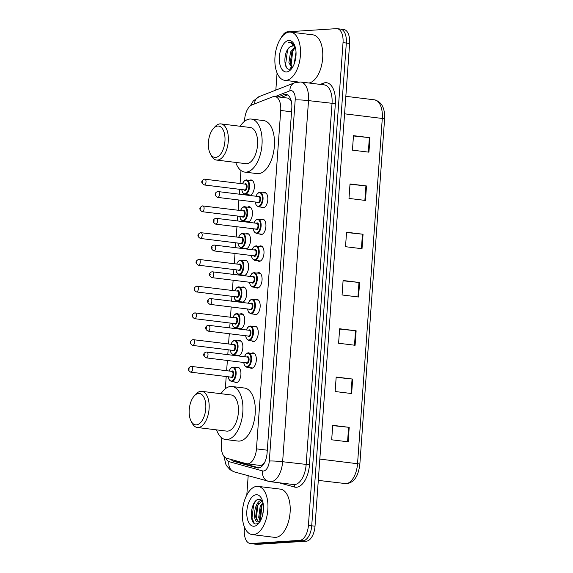<?xml version="1.0" encoding="UTF-8"?>
<svg xmlns="http://www.w3.org/2000/svg" width="573" height="573" viewBox="0 0 573 573"><rect width="100%" height="100%" fill="white"/><g stroke="black" fill="none" stroke-linecap="round" stroke-linejoin="round"><path stroke-width="0.86" d="M236.334 367.501A7.771 4.025 97 0 1 237.394 367.178A7.771 4.025 97 0 1 237.788 367.186A7.771 4.025 97 0 1 240.875 375.014A7.771 4.025 97 0 1 236.284 382.621A7.771 4.025 97 0 1 235.89 382.614A7.771 4.025 97 0 1 234.558 381.962M238.253 340.756A7.771 4.025 97 0 1 239.306 340.434A7.771 4.025 97 0 1 239.7 340.441A7.771 4.025 97 0 1 242.794 348.269A7.771 4.025 97 0 1 238.203 355.876A7.771 4.025 97 0 1 237.809 355.869A7.771 4.025 97 0 1 236.477 355.217M240.173 314.011A7.771 4.025 97 0 1 241.226 313.689A7.771 4.025 97 0 1 241.62 313.696A7.771 4.025 97 0 1 244.707 321.525A7.771 4.025 97 0 1 240.116 329.131A7.771 4.025 97 0 1 239.722 329.124A7.771 4.025 97 0 1 238.389 328.472M242.085 287.266A7.771 4.025 97 0 1 243.145 286.944A7.771 4.025 97 0 1 243.539 286.951A7.771 4.025 97 0 1 246.626 294.78A7.771 4.025 97 0 1 242.035 302.386A7.771 4.025 97 0 1 241.641 302.379A7.771 4.025 97 0 1 240.309 301.727M244.005 260.522A7.771 4.025 97 0 1 245.058 260.199A7.771 4.025 97 0 1 245.452 260.206A7.771 4.025 97 0 1 248.546 268.035A7.771 4.025 97 0 1 243.955 275.642A7.771 4.025 97 0 1 243.561 275.634A7.771 4.025 97 0 1 242.229 274.983M245.924 233.777A7.771 4.025 97 0 1 246.977 233.455A7.771 4.025 97 0 1 247.371 233.462A7.771 4.025 97 0 1 250.458 241.29A7.771 4.025 97 0 1 245.867 248.897A7.771 4.025 97 0 1 245.473 248.89A7.771 4.025 97 0 1 244.141 248.238M247.837 207.032A7.771 4.025 97 0 1 248.897 206.71A7.771 4.025 97 0 1 249.291 206.717A7.771 4.025 97 0 1 252.378 214.546A7.771 4.025 97 0 1 247.787 222.152A7.771 4.025 97 0 1 247.393 222.145A7.771 4.025 97 0 1 246.061 221.493M249.756 180.287A7.771 4.025 97 0 1 250.809 179.965A7.771 4.025 97 0 1 251.203 179.972A7.771 4.025 97 0 1 254.297 187.801A7.771 4.025 97 0 1 249.706 195.407A7.771 4.025 97 0 1 249.305 195.4A7.771 4.025 97 0 1 247.98 194.748M263.243 192.721A7.771 4.025 97 0 1 264.296 192.399A7.771 4.025 97 0 1 264.69 192.406A7.771 4.025 97 0 1 267.777 200.235A7.771 4.025 97 0 1 263.186 207.849A7.771 4.025 97 0 1 262.792 207.834A7.771 4.025 97 0 1 261.467 207.182M261.324 219.466A7.771 4.025 97 0 1 262.377 219.144A7.771 4.025 97 0 1 262.771 219.151A7.771 4.025 97 0 1 265.865 226.98A7.771 4.025 97 0 1 261.274 234.593A7.771 4.025 97 0 1 260.88 234.579A7.771 4.025 97 0 1 259.548 233.927M255.572 299.7A7.771 4.025 97 0 1 256.625 299.378A7.771 4.025 97 0 1 257.026 299.385A7.771 4.025 97 0 1 260.113 307.214A7.771 4.025 97 0 1 255.522 314.828A7.771 4.025 97 0 1 255.128 314.813A7.771 4.025 97 0 1 253.796 314.162M251.74 353.19A7.771 4.025 97 0 1 252.793 352.868A7.771 4.025 97 0 1 253.187 352.875A7.771 4.025 97 0 1 256.274 360.704A7.771 4.025 97 0 1 251.69 368.317A7.771 4.025 97 0 1 251.289 368.303A7.771 4.025 97 0 1 249.964 367.651M253.653 326.445A7.771 4.025 97 0 1 254.713 326.123A7.771 4.025 97 0 1 255.107 326.13A7.771 4.025 97 0 1 258.194 333.959A7.771 4.025 97 0 1 253.603 341.572A7.771 4.025 97 0 1 253.209 341.558A7.771 4.025 97 0 1 251.876 340.906M257.492 272.956A7.771 4.025 97 0 1 258.545 272.633A7.771 4.025 97 0 1 258.939 272.641A7.771 4.025 97 0 1 262.026 280.469A7.771 4.025 97 0 1 257.442 288.083A7.771 4.025 97 0 1 257.041 288.069A7.771 4.025 97 0 1 255.716 287.417M259.404 246.211A7.771 4.025 97 0 1 260.464 245.889A7.771 4.025 97 0 1 260.858 245.896A7.771 4.025 97 0 1 263.945 253.724A7.771 4.025 97 0 1 259.354 261.338A7.771 4.025 97 0 1 258.96 261.324A7.771 4.025 97 0 1 257.628 260.672M259.891 465.355L261.123 465.484L264.397 463.056M221.808 437.965L221.35 444.369A14.569 7.549 -83 0 0 226.636 458.221L246.49 463.707A14.569 7.549 -83 0 0 247.063 463.822A14.569 7.549 -83 0 0 247.801 463.844A14.569 7.549 -83 0 0 256.468 448.867L280.727 110.467A14.569 7.549 -83 0 0 274.875 96.5A14.569 7.549 -83 0 0 272.791 96.787L251.962 104.916A14.569 7.549 -83 0 0 244.635 119.592L244.506 121.318M291.356 101.4L290.432 99.838L288.09 98.126L274.875 96.5M240.982 170.518L240.051 183.496M239.636 189.319L239.285 194.183M238.869 199.998L238.132 210.241M237.716 216.064L237.372 220.927M236.95 226.743L236.219 236.986M235.804 242.809L235.453 247.672M235.037 253.488L234.3 263.73M233.884 269.554L233.533 274.417M233.118 280.233L232.387 290.475M231.965 296.298L231.621 301.162M231.198 306.978L230.468 317.22M230.052 323.043L229.701 327.906M229.286 333.722L228.548 343.965M228.133 349.788L227.782 354.651M227.366 360.467L226.636 370.71M226.213 376.533L225.339 388.766M231.098 459.453A14.569 7.549 -83 0 0 233.784 461.401L257.119 467.855A14.569 7.549 -83 0 0 257.685 467.969A14.569 7.549 -83 0 0 258.43 467.991A14.569 7.549 -83 0 0 267.097 453.014L291.8 108.326A14.569 7.549 -83 0 0 285.948 94.359A14.569 7.549 -83 0 0 283.871 94.645L278.091 96.901M281.214 37.725A14.569 7.549 97 0 1 287.603 31.816L336.43 28.65A14.569 7.549 97 0 1 337.175 28.671A14.569 7.549 97 0 1 343.026 42.638L308.417 525.398A14.569 7.549 97 0 1 299.751 540.375L250.924 543.541A14.569 7.549 97 0 1 250.186 543.519A14.569 7.549 97 0 1 244.334 529.552L244.499 527.203M246.805 495.015L248.188 475.748M275.835 90.111L277.067 72.929M339.732 29.058A14.569 7.549 97 0 1 340.469 29.08L343.771 29.481A14.569 7.549 97 0 1 349.623 43.448L315.014 526.207A14.569 7.549 97 0 1 306.347 541.184L257.521 544.35L254.226 543.942A14.569 7.549 97 0 1 253.481 543.92A14.569 7.549 97 0 0 254.226 543.942L303.053 540.776L254.226 543.942L250.924 543.541M315.014 526.207L311.719 525.799A14.569 7.549 97 0 1 303.053 540.776A14.569 7.549 97 0 0 311.719 525.799L346.321 43.047L311.719 525.799L308.417 525.398M340.469 29.08A14.569 7.549 97 0 1 346.321 43.047A14.569 7.549 97 0 0 340.469 29.08L337.175 28.671M281.393 97.303L287.166 95.054A14.569 7.549 97 0 1 287.553 94.917M259.089 467.89L237.086 461.809A14.569 7.549 97 0 1 234.98 460.527M353.455 135.959L369.972 137.692L353.477 135.665L352.438 150.147L368.933 152.174L369.972 137.692M349.996 184.234L366.512 185.967L350.017 183.94L348.978 198.423L365.474 200.45L366.512 185.967M346.536 232.509L363.053 234.242L346.558 232.215L345.519 246.698L362.014 248.725L363.053 234.242M332.698 425.61L349.208 427.343L332.72 425.316L331.681 439.799L348.169 441.826L349.208 427.343M336.158 377.335L352.667 379.068L336.179 377.041L335.141 391.524L351.636 393.551L352.667 379.068M339.617 329.06L356.134 330.793L339.639 328.766L338.6 343.248L355.095 345.275L356.134 330.793M343.077 280.784L359.593 282.518L343.098 280.491L342.06 294.973L358.555 297L359.593 282.518M257.521 544.35A14.569 7.549 97 0 1 256.783 544.329L250.186 543.519M256.862 486.355A24.288 12.577 97 0 1 258.094 486.391A24.288 12.577 97 0 1 267.749 510.851A24.288 12.577 97 0 1 253.402 534.63A24.288 12.577 97 0 1 252.17 534.595A24.288 12.577 97 0 1 242.515 510.142A24.288 12.577 97 0 1 256.862 486.355M258.094 486.391L280.362 489.127A24.288 12.577 97 0 1 290.01 513.587A24.288 12.577 97 0 1 275.663 537.367A24.288 12.577 97 0 1 274.431 537.338L252.17 534.595M254.004 526.236A15.836 8.201 97 0 1 246.841 511.03A15.836 8.201 97 0 1 256.26 494.757A15.836 8.201 97 0 1 261.596 498.596A15.836 8.201 97 0 1 258.523 523.607A15.836 8.201 97 0 1 254.004 526.236M262.513 500.831L259.44 499.241C250.501 498.682 248.338 525.083 256.346 523.973L259.275 522.662M262.298 500.601L257.069 506.167L255.601 516.989L258.502 521.91M262.097 500.344C254.047 500.071 251.69 523.149 258.473 521.917L257.972 521.91M263.136 503.431L261.195 506.668L259.727 517.498L260.643 520.427M262.935 502.421L260.163 506.546L258.695 517.369L260.206 521.229M263.458 509.34L262.599 515.134M260.128 521.366A10.98 5.687 97 0 1 258.473 521.917L259.927 521.702M262.692 504.004L261.904 505.665L260.429 519.962M258.566 503.495L257.778 505.157L256.303 519.453M255.644 501.089L253.653 504.648L251.998 518.092L254.24 523.213M198.623 393.486A15.786 8.18 97 0 1 205.764 408.635A15.786 8.18 97 0 1 196.374 424.865A15.786 8.18 97 0 1 191.053 421.04A15.786 8.18 97 0 1 194.118 396.101A15.786 8.18 97 0 1 198.623 393.486M194.118 396.101L195.658 394.346A18.214 9.433 97 0 1 200.858 391.323A18.214 9.433 97 0 1 201.782 391.352A18.214 9.433 97 0 1 209.023 409.695A18.214 9.433 97 0 1 198.265 427.53A18.214 9.433 97 0 1 197.341 427.508A18.214 9.433 97 0 1 192.127 423.118L191.053 421.04M197.341 427.508L226.614 431.104A18.214 9.433 -83 0 0 227.538 431.132A18.214 9.433 -83 0 0 238.304 413.291A18.214 9.433 -83 0 0 231.062 394.947L201.782 391.352M221.013 393.715A26.716 13.838 97 0 1 230.74 386.474A26.716 13.838 97 0 1 232.101 386.51A26.716 13.838 97 0 1 242.716 413.42A26.716 13.838 97 0 1 226.937 439.577A26.716 13.838 97 0 1 225.583 439.541A26.716 13.838 97 0 1 216.573 429.872M232.101 386.51L244.47 388.036A26.716 13.838 97 0 1 255.085 414.938A26.716 13.838 97 0 1 239.306 441.095A26.716 13.838 97 0 1 237.953 441.06L225.583 439.541M217.797 126.039A15.786 8.18 97 0 1 224.938 141.194A15.786 8.18 97 0 1 215.548 157.417A15.786 8.18 97 0 1 210.227 153.593A15.786 8.18 97 0 1 213.292 128.653A15.786 8.18 97 0 1 217.797 126.039M213.292 128.653L214.832 126.898A18.214 9.433 97 0 1 220.032 123.875A18.214 9.433 97 0 1 220.956 123.904A18.214 9.433 97 0 1 228.197 142.247A18.214 9.433 97 0 1 217.439 160.082A18.214 9.433 97 0 1 216.515 160.06A18.214 9.433 97 0 1 211.294 155.67L210.227 153.593M216.515 160.06L245.788 163.656A18.214 9.433 -83 0 0 246.712 163.685A18.214 9.433 -83 0 0 257.47 145.843A18.214 9.433 -83 0 0 250.229 127.5L220.956 123.904M240.187 126.268A26.716 13.838 97 0 1 249.914 119.026A26.716 13.838 97 0 1 251.268 119.062A26.716 13.838 97 0 1 261.89 145.972A26.716 13.838 97 0 1 246.104 172.129A26.716 13.838 97 0 1 244.75 172.093A26.716 13.838 97 0 1 235.739 162.424M251.268 119.062L263.637 120.588A26.716 13.838 97 0 1 274.259 147.49A26.716 13.838 97 0 1 258.48 173.648A26.716 13.838 97 0 1 257.119 173.612L244.75 172.093M289.422 32.081A24.288 12.577 97 0 1 290.654 32.117A24.288 12.577 97 0 1 300.309 56.577A24.288 12.577 97 0 1 285.963 80.356A24.288 12.577 97 0 1 284.731 80.32A24.288 12.577 97 0 1 275.076 55.868A24.288 12.577 97 0 1 289.422 32.081M290.654 32.117L312.922 34.853A24.288 12.577 97 0 1 322.635 58.625A24.288 12.577 97 0 1 308.954 83.006M295.353 47.538L291.85 52.164L290.196 62.966L292.388 67.578M295.059 46.771L290.54 52L288.885 62.808L292.123 67.829M295.962 55.996L295.274 60.38M296.026 52.122L294.2 63.911M293.312 45.854L290.769 46.477C283.248 49.815 283.112 70.092 289.415 69.211L292.008 68.151M290.769 46.477A10.98 5.687 97 0 1 292.595 45.811A10.98 5.687 97 0 1 293.154 45.833A10.98 5.687 97 0 1 295.174 46.879M286.564 71.962A15.836 8.201 97 0 1 279.402 56.756A15.836 8.201 97 0 1 288.821 40.482A15.836 8.201 97 0 1 294.164 44.322A15.836 8.201 97 0 1 291.084 69.333A15.836 8.201 97 0 1 286.564 71.962M294.501 45.031L290.726 42.166L288.606 42.481L290.318 42.595L294.859 45.933M290.747 67.148L291.349 68.631M293.412 49.486L292.746 50.882L291.012 65.816M291.557 67.678L291.815 68.309M288.362 48.497L287.51 50.238L285.619 64.362L286.364 67.141M290.812 42.18L288.606 42.481M290.583 98.871A14.569 12.004 68.7 0 0 290.432 99.838M236.556 460.964A14.569 12.427 105.5 0 0 236.871 461.745M267.297 450.199L256.468 448.867M291.55 111.799L280.727 110.467M225.934 457.956A9.712 5.035 -83 0 0 228.899 461.602L262.656 470.934A9.712 5.035 -83 0 0 263.523 471.02A9.712 5.035 -83 0 0 269.303 461.036L295.188 99.938A9.712 5.035 -83 0 0 290.79 90.613A9.712 5.035 -83 0 0 289.902 90.813L275.212 96.543M295.188 99.938A9.712 0.809 -175.9 0 1 308.518 100.619L282.639 461.723A19.425 10.063 97 0 1 271.079 481.692A19.425 10.063 97 0 1 270.091 481.664L293.598 484.55A19.425 10.063 -83 0 0 294.586 484.579A19.425 10.063 -83 0 0 306.14 464.61L332.025 103.505A19.425 10.063 -83 0 0 324.225 84.883L300.718 81.996A19.425 10.063 97 0 1 308.518 100.619L335.355 103.677L309.47 464.782L282.639 461.723A9.712 0.809 -175.9 0 0 269.303 461.036M300.718 81.996L294.615 82.777A9.712 8.001 68.7 0 0 289.902 90.813M309.47 464.782A21.853 11.324 97 0 1 296.47 487.251A21.853 11.324 97 0 1 294.508 487.05L279.001 482.76M320.271 84.403L323.459 83.157A21.853 11.324 97 0 1 335.355 103.677M299.751 540.375L306.347 541.184M343.026 42.638L349.623 43.448M323.459 83.157A2.428 1.998 -111.3 0 1 322.914 84.725M293.276 484.514A2.428 2.07 -74.5 0 1 294.508 487.05M294.615 82.777L259.197 96.601A9.712 8.001 68.7 0 0 254.491 103.928M228.899 461.602A9.712 8.287 105.5 0 0 234.558 471.973L270.091 481.664M262.656 470.934A9.712 8.287 105.5 0 0 268.307 481.313M258.265 467.998L257.119 467.855M237.086 461.809L233.784 461.401M287.166 95.054L283.871 94.645M345.003 483.669A19.425 10.063 -83 0 0 345.985 483.698A19.425 10.063 -83 0 0 357.545 463.729A4.856 0.408 4.1 0 1 359.844 464.237C358.669 473.599 355.697 482.23 346.644 483.712L318.302 480.389M319.827 459.088L357.545 463.729L382.291 118.461A19.425 10.063 -83 0 0 374.491 99.838C381.697 101.765 385.063 108.147 384.59 118.969A4.856 0.408 -175.9 0 0 382.291 118.461L344.574 113.819M358.985 282.446L357.953 296.929M355.525 330.721L354.486 345.204M352.066 379.004L351.027 393.479M348.606 427.279L347.567 441.754M362.451 234.171L361.413 248.653M365.911 185.896L364.872 200.378M369.37 137.62L368.332 152.096M248.224 352.789A7.284 3.775 97 0 1 248.596 352.803A7.284 3.775 97 0 1 251.49 360.138A7.284 3.775 97 0 1 247.185 367.272A7.284 3.775 97 0 1 246.813 367.264L244.564 365.488L243.697 362.48M243.776 362.487A6.797 3.524 -83 0 0 246.805 366.741A6.797 3.524 -83 0 0 250.852 359.751A6.797 3.524 -83 0 0 247.78 353.226A6.797 3.524 -83 0 0 244.492 356.7M246.748 356.979A3.402 1.762 97 0 1 247.536 356.607A3.402 1.762 97 0 1 249.076 359.865A3.402 1.762 97 0 1 247.049 363.361A3.402 1.762 97 0 1 246.039 362.766M246.383 362.795A2.915 1.511 -83 0 0 246.526 362.824A2.915 1.511 -83 0 0 246.669 362.831A2.915 1.511 -83 0 0 248.396 359.973A2.915 1.511 -83 0 0 247.235 357.036A2.915 1.511 -83 0 0 247.085 357.036M206.266 357.86A2.915 1.511 97 0 1 206.115 357.86C201.144 354.83 205.084 352.037 206.352 352.058L206.824 352.073A2.915 1.511 97 0 1 207.985 355.009A2.915 1.511 97 0 1 206.266 357.86M204.446 354.229L204.375 355.196L204.446 354.229M206.681 352.066A2.915 1.511 97 0 1 206.824 352.073L247.235 357.036M250.143 326.044A7.284 3.775 97 0 1 250.508 326.058A7.284 3.775 97 0 1 253.409 333.393A7.284 3.775 97 0 1 249.105 340.527A7.284 3.775 97 0 1 248.732 340.52L246.476 338.743L245.609 335.735M245.695 335.742A6.797 3.524 -83 0 0 248.725 339.997A6.797 3.524 -83 0 0 252.772 333.006A6.797 3.524 -83 0 0 249.692 326.481A6.797 3.524 -83 0 0 246.404 329.955M248.668 330.234A3.402 1.762 97 0 1 249.448 329.862A3.402 1.762 97 0 1 250.988 333.121A3.402 1.762 97 0 1 248.969 336.616A3.402 1.762 97 0 1 247.951 336.022M248.295 336.05A2.915 1.511 -83 0 0 248.438 336.079A2.915 1.511 -83 0 0 248.589 336.086A2.915 1.511 -83 0 0 250.308 333.228A2.915 1.511 -83 0 0 249.155 330.292A2.915 1.511 -83 0 0 249.004 330.292M208.178 331.115A2.915 1.511 97 0 1 208.035 331.115C203.064 328.085 207.003 325.292 208.264 325.314L208.744 325.328A2.915 1.511 97 0 1 209.904 328.265A2.915 1.511 97 0 1 208.178 331.115M206.359 327.484L206.294 328.451L206.359 327.484M208.593 325.321A2.915 1.511 97 0 1 208.744 325.328L249.155 330.292M252.056 299.299A7.284 3.775 97 0 1 252.428 299.314A7.284 3.775 97 0 1 255.322 306.648A7.284 3.775 97 0 1 251.017 313.782A7.284 3.775 97 0 1 250.652 313.775L248.396 311.999L247.529 308.99M247.615 308.997A6.797 3.524 -83 0 0 250.645 313.252A6.797 3.524 -83 0 0 254.684 306.261A6.797 3.524 -83 0 0 251.611 299.736A6.797 3.524 -83 0 0 248.324 303.21M250.58 303.489A3.402 1.762 97 0 1 251.368 303.117A3.402 1.762 97 0 1 252.908 306.376A3.402 1.762 97 0 1 250.888 309.871A3.402 1.762 97 0 1 249.871 309.277M250.215 309.305A2.915 1.511 -83 0 0 250.358 309.334A2.915 1.511 -83 0 0 250.508 309.341A2.915 1.511 -83 0 0 252.227 306.483A2.915 1.511 -83 0 0 251.067 303.547A2.915 1.511 -83 0 0 250.924 303.547M210.098 304.37A2.915 1.511 97 0 1 209.947 304.37C204.984 301.341 208.923 298.547 210.184 298.569L210.663 298.583A2.915 1.511 97 0 1 211.817 301.52A2.915 1.511 97 0 1 210.098 304.37M208.278 300.739L208.207 301.706L208.278 300.739M210.513 298.576A2.915 1.511 97 0 1 210.663 298.583L251.067 303.547M253.975 272.555A7.284 3.775 97 0 1 254.348 272.569A7.284 3.775 97 0 1 257.241 279.903A7.284 3.775 97 0 1 252.937 287.037A7.284 3.775 97 0 1 252.564 287.03L250.315 285.254L249.448 282.245M249.527 282.253A6.797 3.524 -83 0 0 252.557 286.507A6.797 3.524 -83 0 0 256.604 279.517A6.797 3.524 -83 0 0 253.531 272.992A6.797 3.524 -83 0 0 250.243 276.465M252.5 276.745A3.402 1.762 97 0 1 253.287 276.372A3.402 1.762 97 0 1 254.827 279.631A3.402 1.762 97 0 1 252.8 283.126A3.402 1.762 97 0 1 251.791 282.532M252.134 282.561A2.915 1.511 -83 0 0 252.278 282.589A2.915 1.511 -83 0 0 252.421 282.596A2.915 1.511 -83 0 0 254.147 279.739A2.915 1.511 -83 0 0 252.987 276.802A2.915 1.511 -83 0 0 252.836 276.802M212.017 277.626A2.915 1.511 97 0 1 211.867 277.626C206.896 274.596 210.835 271.803 212.103 271.824L212.576 271.838A2.915 1.511 97 0 1 213.736 274.775A2.915 1.511 97 0 1 212.017 277.626M210.198 273.994L210.126 274.961L210.198 273.994M212.433 271.831A2.915 1.511 97 0 1 212.576 271.838L252.987 276.802M255.895 245.81A7.284 3.775 97 0 1 256.26 245.824A7.284 3.775 97 0 1 259.161 253.159A7.284 3.775 97 0 1 254.856 260.292A7.284 3.775 97 0 1 254.484 260.285L252.227 258.509L251.361 255.501M251.447 255.508A6.797 3.524 -83 0 0 254.476 259.762A6.797 3.524 -83 0 0 258.523 252.772A6.797 3.524 -83 0 0 255.443 246.247A6.797 3.524 -83 0 0 252.156 249.721M254.419 250A3.402 1.762 97 0 1 255.2 249.627A3.402 1.762 97 0 1 256.74 252.886A3.402 1.762 97 0 1 254.72 256.382A3.402 1.762 97 0 1 253.703 255.787M254.047 255.816A2.915 1.511 -83 0 0 254.19 255.845A2.915 1.511 -83 0 0 254.34 255.852A2.915 1.511 -83 0 0 256.059 252.994A2.915 1.511 -83 0 0 254.906 250.057A2.915 1.511 -83 0 0 254.756 250.057M213.93 250.881A2.915 1.511 97 0 1 213.786 250.881C208.816 247.851 212.755 245.058 214.016 245.079L214.495 245.094A2.915 1.511 97 0 1 215.656 248.03A2.915 1.511 97 0 1 213.93 250.881M212.11 247.25L212.046 248.216L212.11 247.25M214.345 245.086A2.915 1.511 97 0 1 214.495 245.094L254.906 250.057M257.807 219.065A7.284 3.775 97 0 1 258.179 219.079A7.284 3.775 97 0 1 261.073 226.414A7.284 3.775 97 0 1 256.768 233.548A7.284 3.775 97 0 1 256.403 233.54L254.147 231.764L253.28 228.756M253.366 228.763A6.797 3.524 -83 0 0 256.396 233.018A6.797 3.524 -83 0 0 260.436 226.027A6.797 3.524 -83 0 0 257.363 219.502A6.797 3.524 -83 0 0 254.075 222.976M256.332 223.255A3.402 1.762 97 0 1 257.119 222.883A3.402 1.762 97 0 1 258.659 226.142A3.402 1.762 97 0 1 256.632 229.637A3.402 1.762 97 0 1 255.622 229.042M255.966 229.071A2.915 1.511 -83 0 0 256.11 229.1A2.915 1.511 -83 0 0 256.26 229.107A2.915 1.511 -83 0 0 257.979 226.249A2.915 1.511 -83 0 0 256.819 223.312A2.915 1.511 -83 0 0 256.675 223.312M215.849 224.136A2.915 1.511 97 0 1 215.699 224.136C210.735 221.106 214.674 218.313 215.935 218.334L216.415 218.349A2.915 1.511 97 0 1 217.568 221.285A2.915 1.511 97 0 1 215.849 224.136M214.03 220.505L213.958 221.472L214.03 220.505M216.265 218.342A2.915 1.511 97 0 1 216.415 218.349L256.819 223.312M259.727 192.32A7.284 3.775 97 0 1 260.099 192.335A7.284 3.775 97 0 1 262.993 199.669A7.284 3.775 97 0 1 258.688 206.803A7.284 3.775 97 0 1 258.316 206.796L256.067 205.019L255.2 202.011M255.279 202.018A6.797 3.524 -83 0 0 258.308 206.273A6.797 3.524 -83 0 0 262.355 199.282A6.797 3.524 -83 0 0 259.283 192.757A6.797 3.524 -83 0 0 255.995 196.231M258.251 196.51A3.402 1.762 97 0 1 259.039 196.138A3.402 1.762 97 0 1 260.572 199.397A3.402 1.762 97 0 1 258.552 202.892A3.402 1.762 97 0 1 257.542 202.298M257.886 202.326A2.915 1.511 -83 0 0 258.029 202.355A2.915 1.511 -83 0 0 258.172 202.362A2.915 1.511 -83 0 0 259.898 199.504A2.915 1.511 -83 0 0 258.738 196.568A2.915 1.511 -83 0 0 258.588 196.568M217.769 197.391A2.915 1.511 97 0 1 217.618 197.391C212.647 194.362 216.587 191.568 217.847 191.59L218.327 191.604A2.915 1.511 97 0 1 219.488 194.541A2.915 1.511 97 0 1 217.769 197.391M215.949 193.76L215.878 194.727L215.949 193.76M218.184 191.597A2.915 1.511 97 0 1 218.327 191.604L258.738 196.568M232.817 367.1A7.284 3.775 97 0 1 233.19 367.114A7.284 3.775 97 0 1 236.083 374.448A7.284 3.775 97 0 1 231.786 381.582A7.284 3.775 97 0 1 231.413 381.575L237.337 382.298M228.376 376.798A6.797 3.524 -83 0 0 231.406 381.052A6.797 3.524 -83 0 0 235.453 374.062A6.797 3.524 -83 0 0 232.373 367.537A6.797 3.524 -83 0 0 229.085 371.01M231.342 371.29A3.402 1.762 97 0 1 232.129 370.91A3.402 1.762 97 0 1 233.669 374.176A3.402 1.762 97 0 1 231.65 377.671A3.402 1.762 97 0 1 230.633 377.07M230.976 377.098A2.915 1.511 -83 0 0 231.12 377.134A2.915 1.511 -83 0 0 231.27 377.134A2.915 1.511 -83 0 0 232.989 374.284A2.915 1.511 -83 0 0 231.836 371.347A2.915 1.511 -83 0 0 231.685 371.347M191.275 366.376A2.915 1.511 97 0 1 191.425 366.383A2.915 1.511 97 0 1 192.578 369.32A2.915 1.511 97 0 1 190.859 372.171A2.915 1.511 97 0 1 190.709 372.164L231.12 377.134M188.968 369.506L189.04 368.539L188.968 369.506M234.737 340.355A7.284 3.775 97 0 1 235.109 340.369A7.284 3.775 97 0 1 238.003 347.704A7.284 3.775 97 0 1 233.698 354.837A7.284 3.775 97 0 1 233.333 354.83L239.256 355.554M230.289 350.053A6.797 3.524 -83 0 0 233.318 354.307A6.797 3.524 -83 0 0 237.365 347.317A6.797 3.524 -83 0 0 234.293 340.792A6.797 3.524 -83 0 0 231.005 344.266M233.261 344.545A3.402 1.762 97 0 1 234.049 344.165A3.402 1.762 97 0 1 235.589 347.431A3.402 1.762 97 0 1 233.562 350.927A3.402 1.762 97 0 1 232.552 350.325M232.896 350.354A2.915 1.511 -83 0 0 233.039 350.389A2.915 1.511 -83 0 0 233.19 350.389A2.915 1.511 -83 0 0 234.909 347.539A2.915 1.511 -83 0 0 233.748 344.602A2.915 1.511 -83 0 0 233.605 344.602M193.194 339.631A2.915 1.511 97 0 1 193.337 339.639A2.915 1.511 97 0 1 194.498 342.575A2.915 1.511 97 0 1 192.779 345.426A2.915 1.511 97 0 1 192.628 345.419L233.039 350.389M190.888 342.761L190.959 341.795L190.888 342.761M236.656 313.61A7.284 3.775 97 0 1 237.021 313.624A7.284 3.775 97 0 1 239.922 320.959A7.284 3.775 97 0 1 235.618 328.093A7.284 3.775 97 0 1 235.245 328.085L241.176 328.809M232.208 323.308A6.797 3.524 -83 0 0 235.238 327.563A6.797 3.524 -83 0 0 239.285 320.572A6.797 3.524 -83 0 0 236.205 314.047A6.797 3.524 -83 0 0 232.917 317.521M235.181 317.8A3.402 1.762 97 0 1 235.969 317.421A3.402 1.762 97 0 1 237.501 320.687A3.402 1.762 97 0 1 235.482 324.182A3.402 1.762 97 0 1 234.464 323.587M234.808 323.609A2.915 1.511 -83 0 0 234.959 323.645A2.915 1.511 -83 0 0 235.102 323.645A2.915 1.511 -83 0 0 236.828 320.794A2.915 1.511 -83 0 0 235.668 317.857A2.915 1.511 -83 0 0 235.517 317.857M195.107 312.887A2.915 1.511 97 0 1 195.257 312.894A2.915 1.511 97 0 1 196.417 315.83A2.915 1.511 97 0 1 194.691 318.681A2.915 1.511 97 0 1 194.548 318.674L234.959 323.645M192.807 316.017L192.872 315.05L192.807 316.017M238.569 286.865A7.284 3.775 97 0 1 238.941 286.88A7.284 3.775 97 0 1 241.835 294.214A7.284 3.775 97 0 1 237.537 301.348A7.284 3.775 97 0 1 237.165 301.341L243.088 302.064M234.128 296.563A6.797 3.524 -83 0 0 237.158 300.818A6.797 3.524 -83 0 0 241.197 293.827A6.797 3.524 -83 0 0 238.124 287.302A6.797 3.524 -83 0 0 234.837 290.776M237.093 291.055A3.402 1.762 97 0 1 237.881 290.676A3.402 1.762 97 0 1 239.421 293.942A3.402 1.762 97 0 1 237.401 297.437A3.402 1.762 97 0 1 236.384 296.843M236.728 296.864A2.915 1.511 -83 0 0 236.871 296.9A2.915 1.511 -83 0 0 237.021 296.9A2.915 1.511 -83 0 0 238.74 294.049A2.915 1.511 -83 0 0 237.58 291.113A2.915 1.511 -83 0 0 237.437 291.113M197.026 286.142A2.915 1.511 97 0 1 197.176 286.149A2.915 1.511 97 0 1 198.33 289.086A2.915 1.511 97 0 1 196.611 291.936A2.915 1.511 97 0 1 196.46 291.929L236.871 296.9M194.72 289.272L194.791 288.305L194.72 289.272M240.488 260.121A7.284 3.775 97 0 1 240.861 260.135A7.284 3.775 97 0 1 243.754 267.469A7.284 3.775 97 0 1 239.45 274.603A7.284 3.775 97 0 1 239.084 274.596L245.008 275.319M236.04 269.819A6.797 3.524 -83 0 0 239.07 274.073A6.797 3.524 -83 0 0 243.117 267.082A6.797 3.524 -83 0 0 240.044 260.557A6.797 3.524 -83 0 0 236.756 264.031M239.013 264.311A3.402 1.762 97 0 1 239.801 263.931A3.402 1.762 97 0 1 241.34 267.197A3.402 1.762 97 0 1 239.313 270.692A3.402 1.762 97 0 1 238.304 270.098M238.647 270.119A2.915 1.511 -83 0 0 238.791 270.155A2.915 1.511 -83 0 0 238.941 270.155A2.915 1.511 -83 0 0 240.66 267.305A2.915 1.511 -83 0 0 239.5 264.368A2.915 1.511 -83 0 0 239.349 264.368M198.946 259.397A2.915 1.511 97 0 1 199.089 259.404A2.915 1.511 97 0 1 200.249 262.341A2.915 1.511 97 0 1 198.53 265.192A2.915 1.511 97 0 1 198.38 265.184L238.791 270.155M196.639 262.527L196.711 261.56L196.639 262.527M242.408 233.376A7.284 3.775 97 0 1 242.773 233.39A7.284 3.775 97 0 1 245.674 240.724A7.284 3.775 97 0 1 241.369 247.858A7.284 3.775 97 0 1 240.997 247.851L246.927 248.575M237.96 243.074A6.797 3.524 -83 0 0 240.989 247.328A6.797 3.524 -83 0 0 245.036 240.338A6.797 3.524 -83 0 0 241.956 233.813A6.797 3.524 -83 0 0 238.669 237.286M240.932 237.566A3.402 1.762 97 0 1 241.72 237.186A3.402 1.762 97 0 1 243.253 240.452A3.402 1.762 97 0 1 241.233 243.948A3.402 1.762 97 0 1 240.216 243.353M240.56 243.375A2.915 1.511 -83 0 0 240.71 243.41A2.915 1.511 -83 0 0 240.853 243.41A2.915 1.511 -83 0 0 242.58 240.56A2.915 1.511 -83 0 0 241.419 237.623A2.915 1.511 -83 0 0 241.269 237.623M200.858 232.652A2.915 1.511 97 0 1 201.008 232.659A2.915 1.511 97 0 1 202.169 235.596A2.915 1.511 97 0 1 200.443 238.447A2.915 1.511 97 0 1 200.299 238.44L240.71 243.41M198.559 235.782L198.623 234.815L198.559 235.782M244.32 206.631A7.284 3.775 97 0 1 244.692 206.645A7.284 3.775 97 0 1 247.586 213.98A7.284 3.775 97 0 1 243.281 221.114A7.284 3.775 97 0 1 242.916 221.106L248.84 221.83M239.879 216.329A6.797 3.524 -83 0 0 242.909 220.584A6.797 3.524 -83 0 0 246.949 213.593A6.797 3.524 -83 0 0 243.876 207.068A6.797 3.524 -83 0 0 240.588 210.542M242.845 210.821A3.402 1.762 97 0 1 243.632 210.441A3.402 1.762 97 0 1 245.172 213.708A3.402 1.762 97 0 1 243.153 217.203A3.402 1.762 97 0 1 242.135 216.608M242.479 216.63A2.915 1.511 -83 0 0 242.623 216.666A2.915 1.511 -83 0 0 242.773 216.666A2.915 1.511 -83 0 0 244.492 213.815A2.915 1.511 -83 0 0 243.332 210.878A2.915 1.511 -83 0 0 243.188 210.878M202.778 205.908A2.915 1.511 97 0 1 202.928 205.915A2.915 1.511 97 0 1 204.081 208.851A2.915 1.511 97 0 1 202.362 211.702A2.915 1.511 97 0 1 202.212 211.695L242.623 216.666M200.471 209.038L200.543 208.071L200.471 209.038M246.24 179.886A7.284 3.775 97 0 1 246.612 179.901A7.284 3.775 97 0 1 249.506 187.235A7.284 3.775 97 0 1 245.201 194.369A7.284 3.775 97 0 1 244.836 194.362L250.759 195.085M241.792 189.584A6.797 3.524 -83 0 0 244.821 193.839A6.797 3.524 -83 0 0 248.868 186.848A6.797 3.524 -83 0 0 245.796 180.323A6.797 3.524 -83 0 0 242.508 183.797M244.764 184.076A3.402 1.762 97 0 1 245.552 183.697A3.402 1.762 97 0 1 247.092 186.963A3.402 1.762 97 0 1 245.065 190.458A3.402 1.762 97 0 1 244.055 189.864M244.399 189.885A2.915 1.511 -83 0 0 244.542 189.921A2.915 1.511 -83 0 0 244.685 189.921A2.915 1.511 -83 0 0 246.411 187.07A2.915 1.511 -83 0 0 245.251 184.134A2.915 1.511 -83 0 0 245.101 184.134M204.697 179.163A2.915 1.511 97 0 1 204.84 179.17A2.915 1.511 97 0 1 206.001 182.107A2.915 1.511 97 0 1 204.282 184.957A2.915 1.511 97 0 1 204.131 184.95L244.542 189.921M202.391 182.293L202.462 181.326L202.391 182.293M260.45 465.469L247.063 463.822M259.197 96.601L253.209 101.049L250.265 105.933M223.907 456.223L225.855 464.295L226.808 466.028L230.246 469.831L234.558 471.973M384.59 118.969L359.844 464.237M374.491 99.838L345.834 96.314M284.731 80.32L298.046 81.96M244.406 356.693L245.953 354.007L247.307 352.997L254.519 353.534M206.115 357.86L246.526 362.824M246.813 367.264L252.743 367.995M246.326 329.948L247.865 327.262L249.226 326.252L256.439 326.789M208.035 331.115L248.438 336.079M248.732 340.52L254.663 341.25M248.238 303.203L249.785 300.517L251.146 299.507L258.351 300.044M209.947 304.37L250.358 309.334M250.652 313.775L256.575 314.505M250.157 276.458L251.697 273.772L253.058 272.762L260.271 273.3M211.867 277.626L252.278 282.589M252.564 287.03L258.495 287.761M252.077 249.713L253.617 247.027L254.978 246.018L262.19 246.555M213.786 250.881L254.19 255.845M254.484 260.285L260.407 261.016M253.989 222.969L255.537 220.283L256.897 219.273L264.103 219.81M215.699 224.136L256.11 229.1M256.403 233.54L262.327 234.271M255.909 196.224L257.449 193.538L258.81 192.528L266.022 193.065M217.618 197.391L258.029 202.355M258.316 206.796L264.246 207.526M239.113 367.837L231.9 367.307L230.561 368.303L228.999 371.003M231.836 371.347L190.945 366.369C187.564 368.11 187.486 370.043 190.709 372.164M228.29 376.783L229.136 379.756L231.413 381.575M241.032 341.093L233.82 340.563L232.473 341.558L230.919 344.258M233.748 344.602L192.865 339.624C189.484 341.365 189.405 343.299 192.628 345.419M230.21 350.039L231.048 353.011L233.333 354.83M242.952 314.348L235.739 313.818L234.393 314.813L232.839 317.514M235.668 317.857L194.777 312.879C191.396 314.62 191.325 316.554 194.548 318.674M232.122 323.294L232.967 326.266L235.245 328.085M244.864 287.603L237.652 287.073L236.312 288.069L234.751 290.769M237.58 291.113L196.697 286.135C193.316 287.875 193.237 289.809 196.46 291.929M234.042 296.549L234.887 299.521L237.165 301.341M246.784 260.858L239.571 260.328L238.225 261.324L236.67 264.024M239.5 264.368L198.616 259.39C195.235 261.13 195.157 263.064 198.38 265.184M235.961 269.804L236.799 272.777L239.084 274.596M248.703 234.113L241.491 233.583L240.144 234.579L238.59 237.279M241.419 237.623L200.529 232.645C197.148 234.386 197.069 236.32 200.299 238.44M237.874 243.059L238.719 246.032L240.997 247.851M250.616 207.369L243.403 206.839L242.064 207.834L240.502 210.535M243.332 210.878L202.448 205.9C199.067 207.641 198.989 209.575 202.212 211.695M239.793 216.315L240.639 219.287L242.916 221.106M252.535 180.624L245.323 180.094L243.976 181.089L242.422 183.79M245.251 184.134L204.368 179.156C200.987 180.896 200.908 182.83 204.131 184.95M241.713 189.57L242.551 192.542L244.836 194.362"/></g></svg>

